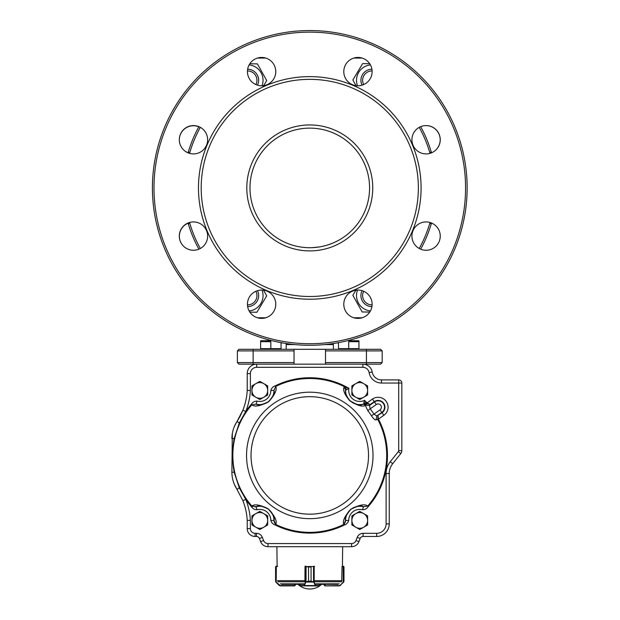 <?xml version="1.0" encoding="UTF-8"?>
<svg xmlns="http://www.w3.org/2000/svg" width="620" height="620" viewBox="0 0 620 620"><rect width="100%" height="100%" fill="white"/><g stroke="black" fill="none" stroke-linecap="round" stroke-linejoin="round"><path stroke-width="0.93" d="M431.187 224.091A126.674 126.674 0 0 1 420.662 249.178A14.159 14.159 0 0 0 439.076 241.746A14.159 14.159 0 0 0 431.954 223.208A156.798 156.798 0 0 0 431.187 224.091M431.9 152.66A156.798 156.798 0 0 1 431.225 151.892A156.798 156.798 0 0 0 431.9 152.66A14.159 14.159 0 0 0 426.025 125.612A14.159 14.159 0 0 0 420.662 126.666A126.674 126.674 0 0 1 431.225 151.892L429.807 152.66A125.1 125.1 0 0 0 419.236 127.348M198.904 126.666A126.674 126.674 0 0 0 188.341 151.892A126.674 126.674 0 0 1 198.896 126.666A126.674 126.674 0 0 0 188.341 151.892L189.751 152.66A158.123 158.123 0 0 1 189.232 153.256M187.612 223.208A156.798 156.798 0 0 1 188.379 224.091A126.674 126.674 0 0 0 198.896 249.178A126.674 126.674 0 0 1 188.341 223.952A126.674 126.674 0 0 0 198.904 249.178A126.674 126.674 0 0 1 188.341 223.952A156.798 156.798 0 0 0 187.666 223.185A156.798 156.798 0 0 1 188.341 223.952L189.751 223.185A125.1 125.1 0 0 0 200.322 248.496M366.428 364.165L366.428 362.591L382.168 362.591L380.595 364.165L238.963 364.165L237.39 362.591L253.131 362.591L253.131 349.308L238.963 349.308L237.39 350.881L237.39 362.591M382.168 362.591L382.168 350.881L380.595 349.308L366.428 349.308L366.428 362.591L325.515 362.591L325.515 364.165M294.043 364.165L294.043 362.591L253.131 362.591L253.131 364.165M366.428 349.308L325.515 349.308L325.515 350.881L382.168 350.881M325.515 350.881L325.515 362.591M294.043 362.591L294.043 350.881L237.39 350.881M325.515 349.308L294.043 349.308L294.043 350.881M294.043 349.308L253.131 349.308M333.382 343.503L333.382 349.308M286.176 349.308L286.176 343.503M187.721 223.332A14.159 14.159 0 0 0 180.42 241.591M198.819 126.806A14.159 14.159 0 0 0 179.312 139.833M332.653 243.172L327.313 245.094M319.354 246.946L312.154 247.667M338.497 342.643A157.364 157.364 0 0 1 337.675 342.79A157.364 157.364 0 0 0 338.497 342.643L338.497 348.68L358.957 348.68L358.957 341.682L353.842 340.767L358.957 341.682L348.727 341.682L348.727 348.68M358.957 340.767L347.68 340.651A157.364 157.364 0 0 0 439.239 98.464A157.364 157.364 0 0 0 180.319 98.464A157.364 157.364 0 0 0 271.878 340.651L260.811 340.651L271.878 340.651A157.364 157.364 0 0 1 180.319 98.464A157.364 157.364 0 0 1 439.239 98.464A157.364 157.364 0 0 1 347.68 340.651L358.957 340.767L358.957 341.682L348.727 341.682M281.062 348.68L260.609 348.68L260.609 349.308L281.062 349.308L281.062 342.643A157.364 157.364 0 0 0 281.883 342.79L281.062 343.496M188.341 151.892A156.798 156.798 0 0 1 187.666 152.66A156.798 156.798 0 0 0 188.341 151.892M431.225 223.952A156.798 156.798 0 0 1 431.9 223.185A156.798 156.798 0 0 0 431.225 223.952A126.674 126.674 0 0 1 420.662 249.178A126.674 126.674 0 0 0 431.225 223.952L429.807 223.185A158.123 158.123 0 0 1 430.327 222.588M431.225 151.892A126.674 126.674 0 0 0 420.662 126.666A126.674 126.674 0 0 1 431.225 151.892M201.198 187.922A108.578 108.578 0 0 0 309.783 296.5A108.578 108.578 0 0 0 418.361 187.922A108.578 108.578 0 0 0 309.783 79.344A108.578 108.578 0 0 0 201.198 187.922M247.442 304.226A14.159 14.159 0 0 1 268.685 291.966A14.159 14.159 0 0 1 268.685 316.495A14.159 14.159 0 0 1 247.442 304.226M343.79 304.226A14.159 14.159 0 0 1 365.041 291.966A14.159 14.159 0 0 1 365.041 316.495A14.159 14.159 0 0 1 343.79 304.226M411.928 236.096A14.159 14.159 0 0 1 433.171 223.835A14.159 14.159 0 0 1 433.171 248.364A14.159 14.159 0 0 1 411.928 236.096M411.928 139.748A14.159 14.159 0 0 1 433.171 127.48A14.159 14.159 0 0 1 433.171 152.008A14.159 14.159 0 0 1 411.928 139.748M343.79 71.618A14.159 14.159 0 0 1 365.041 59.349A14.159 14.159 0 0 1 365.041 83.878A14.159 14.159 0 0 1 343.79 71.618M247.442 71.618A14.159 14.159 0 0 1 268.685 59.349A14.159 14.159 0 0 1 268.685 83.878A14.159 14.159 0 0 1 247.442 71.618M179.312 139.748A14.159 14.159 0 0 1 200.554 127.48A14.159 14.159 0 0 1 200.554 152.008A14.159 14.159 0 0 1 179.312 139.748M179.312 236.096A14.159 14.159 0 0 1 200.554 223.835A14.159 14.159 0 0 1 200.554 248.364A14.159 14.159 0 0 1 179.312 236.096M421.081 187.922A111.306 111.306 0 0 1 254.13 284.317A111.306 111.306 0 0 1 254.13 91.528A111.306 111.306 0 0 1 421.081 187.922M467.139 187.922A157.364 157.364 0 0 1 231.097 324.198A157.364 157.364 0 0 1 231.097 51.646A157.364 157.364 0 0 1 467.139 187.922A157.364 157.364 0 0 1 231.097 324.198A157.364 157.364 0 0 1 231.097 51.646A157.364 157.364 0 0 1 467.139 187.922M356.717 288.85L352.858 295.298L362.15 311.961L369.745 312.077M357.531 290.075A15.422 15.422 0 0 0 370.435 310.93M249.86 312.139L256.913 312.248L266.701 295.872L263.539 290.199M249.124 310.93A15.422 15.422 0 0 0 262.028 290.075M262.849 86.994L266.701 80.546L257.409 63.883L249.813 63.767M262.028 85.769A15.422 15.422 0 0 0 249.124 64.914M369.698 63.705L362.646 63.597L352.858 79.972L356.019 85.645M370.435 64.914A15.422 15.422 0 0 0 357.531 85.769M255.882 291.276A9.316 9.316 0 0 1 247.458 304.893M257.486 290.679A11.013 11.013 0 0 1 247.644 306.598M247.458 70.951A9.316 9.316 0 0 1 255.882 84.568M247.644 69.246A11.013 11.013 0 0 1 257.486 85.165M363.684 84.568A9.316 9.316 0 0 1 372.101 70.951M362.072 85.165A11.013 11.013 0 0 1 371.923 69.246M372.101 304.893A9.316 9.316 0 0 1 363.684 291.276M371.923 306.598A11.013 11.013 0 0 1 362.072 290.679M260.609 340.767L260.609 349.308M270.832 341.682L265.724 340.767L270.832 341.682L260.609 341.682L270.832 341.682L270.832 348.68M338.497 348.68L338.497 349.308L358.957 349.308L358.957 348.68L358.957 349.308M276.086 582.056L280.224 585.567L294.616 585.567L295.407 585.094L294.616 585.885L280.294 585.885L294.438 585.885M277.869 581.289L277.543 580.514M276.264 566.525L277.458 566.215L276.38 566.215M276.334 566.215L275.582 566.998L275.582 581.165L276.171 582.42L280.294 585.885M280.224 585.567L279.178 585.419L276.171 582.42M275.815 581.971L275.885 566.386M277.543 566.525L276.326 566.525L276.195 582.42M279.333 585.202L279.411 585.613M275.582 581.289L275.792 581.963M297.933 584.311A17.314 17.314 0 0 0 321.625 584.311L324.159 584.311L324.942 585.885L339.249 585.885L340.38 585.419L339.249 585.885L324.942 585.885L324.159 585.094L325.175 585.567L325.175 584.311M340.147 585.613L343.984 581.165L343.976 566.998L342.015 566.525L341.69 581.289M342.449 566.215L343.185 566.215L342.449 566.215L342.666 546.701M343.201 566.215L343.674 566.386L343.302 566.525M343.984 566.998L343.767 581.971L343.534 566.293M343.697 566.386L343.976 566.889M343.976 581.289L343.472 582.056M343.372 582.42L340.225 585.202L343.24 582.196L343.147 566.215M339.249 585.885L340.225 585.202M319.711 584.311L319.393 585.885L300.119 585.885L299.809 584.311M314.565 566.525L313.526 566.634L313.526 581.808L314.193 582.196L311.07 581.165L313.495 581.971M313.495 566.386L314.262 566.215M306.102 581.971L308.512 581.165L305.513 582.056L306.063 581.808L306.063 566.634L305.017 566.525L304.924 581.289M308.512 566.998L306.063 566.634L308.528 566.998L308.528 581.165L308.512 566.998L311.07 566.998L311.077 581.165L308.512 581.165M314.077 582.056L305.513 582.056M314.193 566.525L314.193 582.196L315.379 585.567L319.68 585.567L299.809 585.567M305.055 566.525L306.102 566.386M314.503 566.525L305.42 566.525M315.379 585.567L304.195 585.567L305.397 582.196L305.699 566.215L305.055 566.215M315.107 585.202L313.89 582.42M305.699 582.42L304.474 585.202M281.55 584.311L303.8 584.311M315.758 584.311L338.009 584.311M259.819 381.354L251.953 385.896L251.953 394.987L259.819 399.528L267.685 394.987L267.685 385.896L259.819 381.354M255.882 383.625A7.866 7.866 0 0 0 255.882 397.257A7.866 7.866 0 0 0 267.685 390.437A7.866 7.866 0 0 0 255.882 383.625M359.74 381.354L351.873 385.896L351.873 394.987L359.74 399.528L367.613 394.987L367.613 385.896L359.74 381.354M355.81 383.625A7.866 7.866 0 0 0 355.81 397.257A7.866 7.866 0 0 0 367.613 390.437A7.866 7.866 0 0 0 355.81 383.625M259.819 511.337L251.953 515.879L251.953 524.962L259.819 529.503L267.685 524.962L267.685 515.879L259.819 511.337M255.882 513.608A7.866 7.866 0 0 0 255.882 527.232A7.866 7.866 0 0 0 267.685 520.42A7.866 7.866 0 0 0 255.882 513.608M359.74 511.337L351.873 515.879L351.873 524.962L359.74 529.503L367.613 524.962L367.613 515.879L359.74 511.337M355.81 513.608A7.866 7.866 0 0 0 355.81 527.232A7.866 7.866 0 0 0 367.613 520.42A7.866 7.866 0 0 0 355.81 513.608M345.859 517.615L345.991 517.026M346.146 516.452L346.448 515.53M346.596 515.166L346.898 514.445M346.681 514.933L347.611 513.112M349.362 510.787L349.913 510.229M350.494 509.702L351.091 509.206M352.392 508.315L353.075 507.927M353.788 507.571L354.764 507.16M357.267 506.478L358.042 506.362M358.438 506.323L359.422 506.261M360.623 506.284L361.251 506.339M359.375 506.261L362.344 506.501M351.811 402.179A14.159 14.159 0 0 0 362.46 404.341C360.468 405.891 356.275 404.651 349.905 400.629C346.386 396.149 344.945 392.755 345.58 390.437L345.58 390.406A14.159 14.159 0 0 0 350.509 401.179M362.677 404.294A14.159 14.159 0 0 0 363.49 404.1L362.901 404.248A3.146 2.922 77.1 0 1 365.637 405.131L369.481 405.503L370.194 408.828L376.278 404.542A3.255 3.255 0 0 1 380.812 405.325A3.255 3.255 0 0 1 380.029 409.859L381.835 412.416A6.386 6.386 0 0 0 383.369 403.519A6.386 6.386 0 0 0 374.472 401.985L376.278 404.542M380.029 409.859L373.945 414.152A76.299 76.299 0 0 0 370.194 408.828L367.823 410.657L365.288 405.426A3.146 2.937 78.9 0 0 362.46 404.341L362.901 404.248M344.588 523.807L343.805 524.427L345.58 520.42C344.619 518.087 346.456 514.344 351.091 509.206C357.283 506.021 361.39 505.199 363.413 506.742L362.599 509.779C365.064 509.71 366.955 508.625 368.272 506.54L367.707 506.052L363.413 506.742A14.159 14.159 0 0 0 345.58 520.451L345.255 522.513M377.789 419.476L378.378 418.996L377.789 419.476A76.927 76.927 0 0 1 367.707 506.052C364.878 503.735 359.29 504.765 350.943 509.129C344.712 516.018 342.333 521.118 343.805 524.427L344.139 525.101C346.487 524.357 348.022 522.807 348.727 520.443L345.58 520.451M252.65 506.649L251.852 506.052C254.665 503.781 260.206 504.765 268.468 509.012C274.831 515.956 277.264 521.095 275.753 524.427L274.303 522.513M376.007 419.911C374.883 420.05 373.356 418.671 371.434 415.772L373.945 414.152L376.844 415.943L376.007 419.911L377.735 419.376L378.053 415.571L378.378 418.996M363.925 402.496L363.847 403.147A3.146 2.317 -7.3 0 1 366.591 403.481L366.18 404.798L365.288 405.426C362.468 407.131 357.275 405.558 349.703 400.69C345.022 395.095 343.046 390.778 343.774 387.733L344.937 387.004L348.928 388.337L345.58 390.406A3.146 2.953 -179.9 0 0 343.774 387.733M271.289 398.745A14.159 14.159 0 0 0 273.978 390.406L275.753 386.438C277.225 389.74 274.846 394.839 268.623 401.737C260.268 406.1 254.681 407.123 251.852 404.814L256.145 404.116C258.176 405.682 262.291 404.844 268.507 401.621C273.11 396.49 274.939 392.755 273.978 390.406L270.832 390.414A11.013 11.013 0 0 1 256.959 401.078C254.495 401.156 252.603 402.233 251.286 404.318L251.852 404.814A76.927 76.927 0 0 0 251.852 506.052L251.286 506.54C252.603 508.625 254.495 509.71 256.959 509.779L256.145 506.742A14.159 14.159 0 0 1 264.895 507.199A14.159 14.159 0 0 0 256.145 506.742C258.16 505.215 262.245 506.021 268.39 509.144C273.102 514.329 274.97 518.095 273.978 520.451A14.159 14.159 0 0 0 271.242 512.058M367.118 403.031L366.521 403.372A3.146 2.224 -5.3 0 0 363.847 403.054L364.552 400.35L366.521 403.372L367.017 402.923L370.233 404.48L366.707 403.682A3.146 2.588 -18.4 0 0 363.886 403.403L363.49 404.1A3.146 2.906 74.7 0 1 366.18 404.798M346.154 389.786A3.146 2.588 -90.9 0 0 344.937 387.004A76.927 76.927 0 0 0 275.753 386.438L275.42 385.764C273.071 386.5 271.537 388.05 270.832 390.414M270.832 520.443C271.537 522.807 273.071 524.357 275.42 525.101L275.753 524.427L273.978 520.451L270.832 520.443A11.013 11.013 0 0 0 256.959 509.779M247.225 390.437L250.379 390.53L250.379 373.604A6.293 6.293 0 0 1 256.672 367.311L256.672 364.165A9.44 9.44 0 0 0 247.225 373.604L247.225 390.437A62.946 62.946 0 0 1 242.87 410.231L245.791 411.393L239.297 423.011L234.19 438.518C232.182 449.787 232.182 461.063 234.19 472.347L239.297 487.847L245.791 499.464A77.678 77.678 0 0 0 251.286 506.54M260.632 541.655A7.866 7.866 0 0 0 267.972 546.701L351.587 546.701A7.866 7.866 0 0 0 358.926 541.655L360.15 538.493A3.146 3.146 0 0 1 363.088 536.471L376.658 536.471A12.586 12.586 0 0 0 389.252 523.885L389.252 473.541A15.733 15.733 0 0 1 392.692 463.714L400.799 453.577A4.72 4.72 0 0 0 401.838 450.632L401.838 383.044A3.146 3.146 0 0 0 398.691 379.897L381.509 379.897A9.44 9.44 0 0 1 372.202 372.031A9.44 9.44 0 0 0 362.886 364.165A9.44 9.44 0 0 1 372.202 372.031L369.094 372.55A12.586 12.586 0 0 0 381.509 383.044L398.691 383.044L398.691 450.632A1.573 1.573 0 0 1 398.342 451.608L390.236 461.745A18.887 18.887 0 0 0 386.097 473.541L386.097 523.885A9.44 9.44 0 0 1 376.658 533.324L363.088 533.324A6.293 6.293 0 0 0 357.213 537.362L355.988 540.532A4.72 4.72 0 0 1 351.587 543.554L267.972 543.554A4.72 4.72 0 0 1 263.57 540.532L262.353 537.362A6.293 6.293 0 0 0 256.478 533.324L255.099 533.324A4.72 4.72 0 0 1 250.379 528.604L250.379 520.335A66.092 66.092 0 0 0 245.791 499.464L242.87 500.635A62.946 62.946 0 0 1 247.225 520.42L247.225 528.604A7.866 7.866 0 0 0 255.099 536.471L256.478 536.471A3.146 3.146 0 0 1 259.416 538.493L260.632 541.655L263.57 540.532M236.693 488.878L242.87 500.635M232.639 479.02L232.818 479.764M233.236 481.275L234.213 484.026M232.329 433.45L231.888 472.161C231.973 478.516 233.694 484.259 237.034 489.405L234.329 484.313M234.469 426.219A31.473 31.473 0 0 0 234.329 426.545L236.701 421.972M235.104 424.839A31.473 31.473 0 0 1 235.375 424.297M236.15 422.879A31.473 31.473 0 0 1 236.453 422.375M234.073 427.18L233.655 428.311M232.678 431.69L232.578 432.163M234.19 438.518L231.888 438.704C231.973 432.357 233.686 426.607 237.034 421.461A62.946 62.946 0 0 0 242.87 410.231L237.034 421.461L239.297 423.011M247.225 520.42L250.379 520.335L250.379 528.604L247.225 528.604M265.6 507.493A14.159 14.159 0 0 1 270.157 510.74A14.159 14.159 0 0 0 266.422 507.896M256.959 401.078L256.145 404.116A14.159 14.159 0 0 0 264.965 403.636M269.103 401.349L268.956 401.264A14.159 14.159 0 0 1 266.515 402.923A14.159 14.159 0 0 0 270.227 400.039M363.413 506.742L367.707 506.052M251.852 506.052L256.145 506.742M273.978 520.451A14.159 14.159 0 0 0 270.855 511.546M258.935 506.284L259.532 506.261M260.555 506.276L261.097 506.315M261.485 506.362L262.26 506.47M265.236 507.338L267.104 508.276M267.762 508.695L268.39 509.144M269.591 510.175L271.335 512.182M272.653 514.429L272.963 515.15M273.11 515.522L273.288 516.042M273.707 517.638L273.815 518.25M268.956 401.264L268.507 401.621M267.871 402.093L267.468 402.357M267.204 402.519L266.383 402.985M265.693 403.325L264.817 403.69M262.306 404.38L261.531 404.496M261.136 404.542L260.586 404.581M258.943 404.573L258.315 404.527M256.145 404.116A14.159 14.159 0 0 0 265.562 403.387M364.25 401.287L364.111 401.76M256.083 506.757L255.022 506.928M274.094 521.591L274.001 520.878M398.691 450.632L401.838 450.632A4.72 4.72 0 0 1 400.799 453.577L398.342 451.608M390.236 461.745L392.692 463.714A15.733 15.733 0 0 0 389.252 473.541L386.097 473.541M363.088 533.324L363.088 536.471A3.146 3.146 0 0 0 360.15 538.493L357.213 537.362M286.176 344.588L294.973 344.588M324.586 344.588L333.382 344.588M281.062 342.643A157.364 157.364 0 0 0 281.883 342.79M362.103 58.071L353.811 58.071M265.748 58.071L257.455 58.071M200.322 127.348A125.1 125.1 0 0 0 189.751 152.66M189.232 222.588A158.123 158.123 0 0 1 189.751 223.185M257.455 317.773L265.748 317.773M353.811 317.773L362.103 317.773M419.236 248.496A125.1 125.1 0 0 0 429.807 223.185M430.327 153.256A158.123 158.123 0 0 1 429.807 152.66M372.752 187.922A62.977 62.977 0 0 1 309.783 250.899A62.977 62.977 0 0 1 246.806 187.922A62.977 62.977 0 0 1 309.783 124.946A62.977 62.977 0 0 1 372.752 187.922M153.993 187.922A155.791 155.791 0 0 0 309.783 343.713A155.791 155.791 0 0 0 465.566 187.922A155.791 155.791 0 0 0 309.783 32.132A155.791 155.791 0 0 0 153.993 187.922M369.574 187.922A59.799 59.799 0 0 1 279.883 239.708A59.799 59.799 0 0 1 279.883 136.137A59.799 59.799 0 0 1 369.574 187.922M295.407 585.094L295.407 584.311L295.407 585.102L294.616 585.567M294.477 585.885L294.392 584.311M275.582 566.998L275.582 581.165M325.082 585.885L339.341 585.567M305.017 580.514L304.924 581.196M319.68 585.567L319.68 584.311M300.142 585.885L299.84 584.311M299.84 585.567L304.195 585.567M311.077 581.165L311.07 566.998M280.341 583.846L304.172 583.846M315.386 583.846L339.217 583.846M314.503 581.777L341.473 581.777M278.086 581.777L305.055 581.777M277.621 580.677L305.017 580.677M314.572 580.677L341.938 580.677M372.442 399.094L374.24 401.659A6.781 6.781 0 0 1 383.695 403.287A6.781 6.781 0 0 1 382.067 412.742L383.865 415.299A9.912 9.912 0 0 0 386.252 401.481A9.912 9.912 0 0 0 372.442 399.094L367.017 402.923A77.678 77.678 0 0 0 364.552 400.35A11.013 11.013 0 0 1 348.928 388.337A77.678 77.678 0 0 0 275.42 385.764M374.472 401.985L374.24 401.659L370.233 404.48L369.481 405.503L374.472 401.985M381.835 412.416L382.067 412.742L376.844 415.943L381.835 412.416M368.528 455.429A58.753 58.753 0 0 1 280.403 506.308A58.753 58.753 0 0 1 280.403 404.55A58.753 58.753 0 0 1 368.528 455.429M373.015 455.429A63.24 63.24 0 0 1 287.556 514.631A63.24 63.24 0 0 1 262.159 413.819A63.24 63.24 0 0 1 373.015 455.429M368.272 506.54A77.678 77.678 0 0 0 378.448 419.128L383.865 415.299M343.805 524.427A76.927 76.927 0 0 1 275.753 524.427M367.823 410.657A73.307 73.307 0 0 1 371.434 415.772M256.672 367.311L362.886 367.311A6.293 6.293 0 0 1 369.094 372.55M251.286 404.318A77.678 77.678 0 0 0 245.791 411.393A66.092 66.092 0 0 0 250.379 390.53M348.727 520.443A11.013 11.013 0 0 1 362.599 509.779M275.42 525.101A77.678 77.678 0 0 0 344.139 525.101M401.838 383.044L398.691 383.044L398.691 379.897M386.097 523.885L389.252 523.885M376.658 533.324L376.658 536.471M381.509 379.897L381.509 383.044M362.886 364.165L362.886 367.311M355.988 540.532L358.926 541.655M351.587 543.554L351.587 546.701M247.225 373.604L250.379 373.604M267.972 543.554L267.972 546.701M262.353 537.362L259.416 538.493M256.478 533.324L256.478 536.471M255.099 533.324L255.099 536.471M231.888 472.161L234.19 472.347M237.034 489.405L239.297 487.847M337.675 342.79L338.497 343.496M275.869 566.386L275.59 566.889M324.159 585.102L324.159 584.311M277.117 566.215L276.892 546.701M355.988 506.765L357.81 506.385"/></g></svg>
